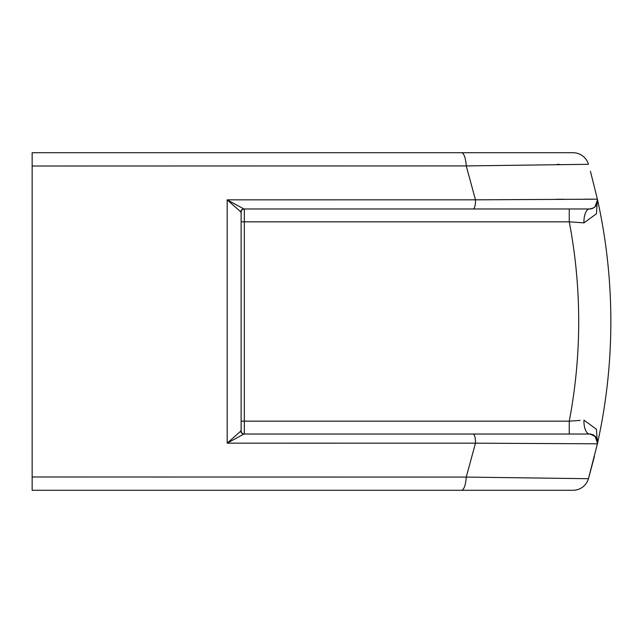 <?xml version="1.0" encoding="UTF-8"?>
<svg xmlns="http://www.w3.org/2000/svg" width="643" height="643" viewBox="0 0 643 643"><rect width="100%" height="100%" fill="white"/><g stroke="black" fill="none" stroke-linecap="round" stroke-linejoin="round"><path stroke-width="0.96" d="M590.411 171.223L597.395 199.193L475.474 199.82L466.239 165.926A16.075 4.871 -90 0 0 461.449 152.713L573.009 152.713A16.075 16.075 0 0 1 588.441 164.295L466.239 165.926L32.15 166.015L32.15 152.713L564.45 152.713M593.778 199.153L584.72 199.169M563.34 199.25L556.203 199.282M556.918 164.423L559.603 164.399M591.898 208.621L589.551 208.975A12.86 5.626 -90 0 0 583.94 222.864L596.447 213.765L597.395 199.193A562.625 562.625 0 0 1 597.395 443.807L475.474 443.18L227.188 443.156L243.922 434.025L589.551 434.025C596.415 436.227 599.027 439.49 597.395 443.807A8.037 8.037 0 0 0 589.551 434.025A12.86 5.626 90 0 1 583.94 420.136L596.447 429.235L597.395 443.807L588.441 478.705L594.397 456.57M461.449 490.287L32.15 490.287L32.15 476.985L466.239 477.074L588.441 478.705A16.075 16.075 0 0 1 573.009 490.287L461.449 490.287A16.075 4.871 -90 0 0 466.239 477.074L475.474 443.18A8.037 2.476 -90 0 0 473.023 434.025M595.314 443.839L596.937 443.831M32.15 490.287L564.45 490.287M32.15 152.713L461.449 152.713M32.15 476.985L32.15 165.966M227.188 199.844L475.474 199.82A8.037 2.476 -90 0 1 473.023 208.975L243.922 208.975L227.188 199.844L241.125 212.19L241.125 430.81L227.188 443.156L227.188 199.844M593.385 208.002L589.551 208.975A8.037 8.037 0 0 0 597.395 199.193A562.625 562.625 0 0 1 597.395 443.807A8.037 8.037 0 0 0 594.952 436.107A8.037 8.037 0 0 1 597.395 443.807A8.037 8.037 0 0 0 589.551 434.025L593.385 434.998M595.016 436.171L597.508 443.164M569.489 421.149L580.147 420.393M578.764 420.49L575.421 420.723M241.125 430.81A3.215 3.215 0 0 0 244.34 434.025L569.256 434.025L569.256 421.165A530.475 530.475 0 0 0 569.256 221.835L244.34 221.835L244.34 208.975A3.215 3.215 0 0 0 241.125 212.19M583.94 222.864L569.256 221.835L569.256 208.975L244.34 208.975M592.283 208.493L594.711 207.094M597.508 199.836L595.016 206.829L597.58 200.536M589.551 208.975L473.023 208.975M243.922 434.025A3.215 3.143 90 0 1 240.779 430.73M243.922 208.975A3.215 3.143 -90 0 0 240.779 212.27M594.711 435.906A8.037 8.037 0 0 0 592.283 434.507A8.037 8.037 0 0 1 594.711 435.906M244.34 434.025L244.34 421.165L241.125 421.165M569.256 421.165L244.34 421.165L244.34 221.835L241.125 221.835"/></g></svg>
